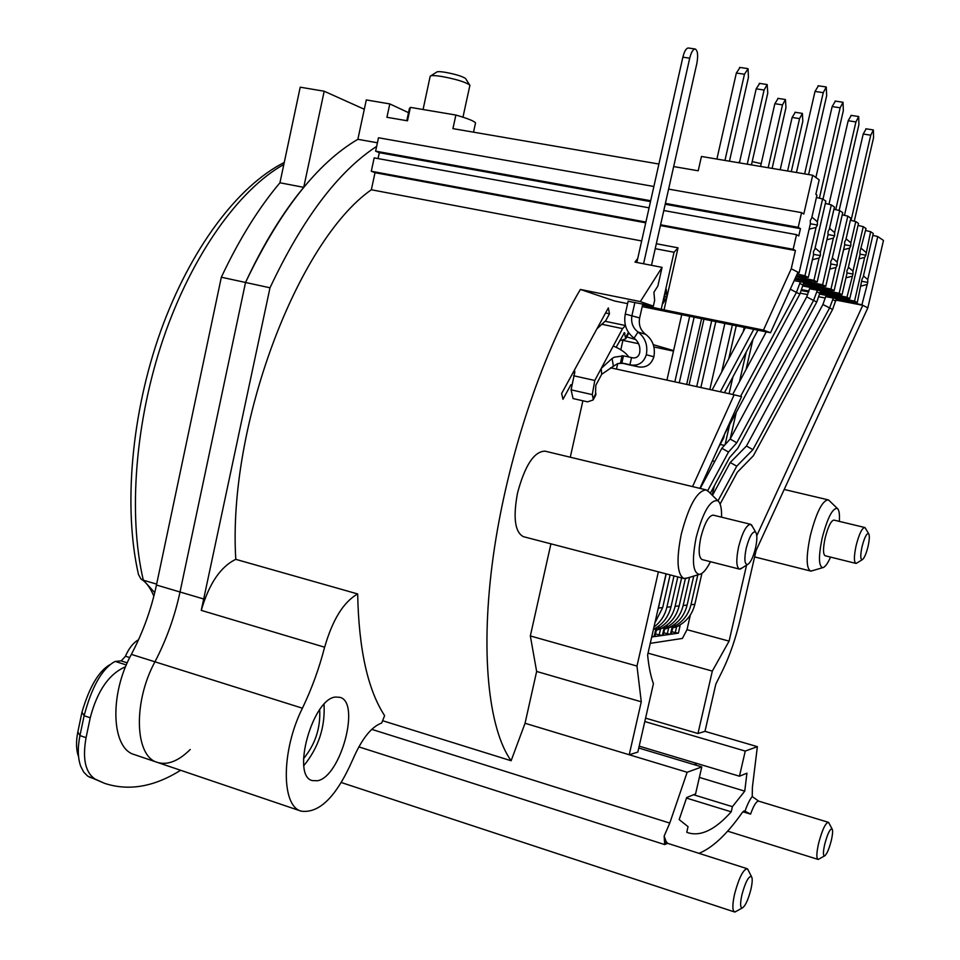 <?xml version="1.0" encoding="UTF-8"?>
<svg xmlns="http://www.w3.org/2000/svg" width="960" height="960" viewBox="0 0 960 960"><rect width="100%" height="100%" fill="white"/><g stroke="black" fill="none" stroke-linecap="round" stroke-linejoin="round"><path stroke-width="1.44" d="M627.6 303.648L614.592 300.996L580.368 289.44C541.5 354.948 506.784 459.792 493.344 555.612C479.94 651.516 488.4 728.892 511.116 760.752L525.048 723.264L536.64 671.46L530.34 635.94L550.92 543.84M570.276 457.224L582.888 400.788M701.568 318.708L686.664 384.432M616.464 369.096L617.7 363.612M620.868 349.5L622.764 341.016M626.712 336.912L635.724 339.552M653.292 344.676L673.596 350.604M708.936 491.928L706.188 489.876L544.98 451.14C534.096 451.44 524.94 465.396 517.524 492.996C512.952 517.656 514.908 532.212 523.392 536.664L683.892 578.496L687.564 577.944M570.924 384.684L562.98 399.276L561.636 393.516L608.34 307.908L609.492 313.776L605.376 321.336M648.024 653.16L712.32 671.088L729.096 641.124L687 629.688L690.372 614.952M650.256 643.356L682.404 638.436L687 629.688M371.748 729.36L669.768 823.08L687.156 772.272L629.22 754.752L637.836 752.1L653.424 683.7C650.676 676.092 648.744 666.516 647.616 654.948L666.06 573.852M525.048 723.264L629.22 754.752L641.28 701.796L636.984 666.06L658.38 571.848M742.884 811.752L750.576 814.116L744.996 811.236C747.408 804.336 749.82 799.428 752.244 796.536L752.388 787.32L757.368 746.664L704.976 731.34L715.824 684.144L722.4 670.872C729.816 655.68 735.828 638.184 740.46 618.396L756.096 550.488L754.92 550.512M704.976 731.34L697.98 733.512L712.32 671.088M729.096 641.124L746.58 565.128M642.204 306.612L770.52 332.748L797.988 272.22L791.244 268.776L763.464 330.096L664.044 309.876L678.036 247.836L656.328 243.732M699.912 488.376L741.54 396.624L734.148 394.8L692.556 486.6M756.096 550.488L867.84 307.872L861.9 304.848L867.732 282.432L867.756 279.576L863.448 275.904M756.78 535.692L862.776 305.292L836.004 300.096M770.52 332.748L763.464 330.096M867.84 307.872L883.476 240.456L877.74 236.532L872.844 235.38M752.244 796.536L758.652 801.132L828.3 822.288C825.3 823.212 822.048 830.316 818.544 843.588C816.516 852.876 816.312 858.132 817.944 859.368L819.252 858.876M829.104 823.38L828.3 822.288M699 853.332C712.716 847.716 727.152 834.096 742.32 812.484L744.996 811.236M475.368 123.684L475.536 122.928C474.144 121.044 467.592 118.416 455.88 115.044L410.388 107.376L407.484 120.816L386.928 117.288L389.808 103.908L408.516 112.656M649.08 207.84L374.172 157.872L371.304 171.252L375.012 172.692L371.34 189.768C297.672 241.188 227.52 425.82 235.788 559.344C220.56 566.7 209.052 583.704 201.264 610.368L270 287.784C302.544 218.712 338.088 171.576 376.644 146.376L375.612 151.164L379.308 152.688L378.048 158.568M455.88 115.044L452.928 128.628L658.908 164.028M673.668 166.572L698.22 170.784L701.448 156.468L812.7 175.236L819.18 179.868L815.856 194.34L816.972 195.096L811.668 218.16L810.288 220.584L810.348 223.92L799.128 272.796L797.988 272.22M870.612 231.684L865.824 255.204L864.648 257.424L854.544 301.092L857.292 302.496L862.032 279.204L863.208 276.972L873.276 233.496L870.612 231.684L865.56 230.484M863.268 226.668L852.984 271.116L852.972 274.068L846.948 297.216L849.78 298.656L859.992 254.544L860.004 251.58L866.016 228.54L863.268 226.668L858.048 225.432M855.756 221.544L850.848 242.832L850.848 245.868L849.612 248.148L839.196 293.256L842.04 294.708L846.912 273.624L846.9 270.636L848.124 268.344L858.504 223.428L855.756 221.544L850.368 220.272M847.824 216.132L837.216 262.092L837.228 265.152L835.968 267.492L830.988 289.068L834.12 290.664L844.644 245.076L844.632 242.004L845.88 239.7L850.848 218.196L847.824 216.132L842.244 214.812M839.7 210.6L834.624 232.62L834.648 235.776L833.364 238.116L822.612 284.784L825.744 286.392L830.772 264.576L830.748 261.48L832.032 259.128L842.736 212.664L839.7 210.6L833.928 209.232M831.3 204.864L820.356 252.444L820.404 255.624L819.072 258.024L813.936 280.356L817.176 282.012L828.036 234.828L828.012 231.636L829.32 229.272L834.444 207.012L831.3 204.864L825.336 203.448M822.6 198.936L817.368 221.748L817.416 225.024L816.06 227.436L804.948 275.772L808.308 277.488L813.504 254.916L813.444 251.688L814.8 249.264L825.864 201.156L822.6 198.936L816.42 197.472M410.388 107.376L409.428 108.456L406.788 120.696M665.4 203.388L798.204 227.316L800.448 228.648L665.196 204.252M650.484 201.6L379.308 152.688M800.448 228.648L798.768 235.956L796.524 234.648L793.164 249.312L795.432 250.548L660.42 225.552M641.664 240.948L371.34 189.768M645.72 222.828L375.012 172.692M795.432 250.548L791.244 268.776M668.604 189.108L801.564 212.628L803.796 214.032L812.7 175.236M377.412 142.788L357.864 139.308L366.3 99.936L389.808 103.908M375.612 151.164L650.676 200.736M653.868 186.492L378.492 137.772L376.644 146.376M801.564 212.628L798.204 227.316M877.74 236.532L867.756 279.576M669.768 823.08L664.152 836.076L664.68 844.584L358.836 746.868M638.76 748.02L701.784 766.932L687.156 772.272M701.784 766.932L695.568 793.932L686.7 797.52L679.176 819.588L688.044 826.668L686.76 832.236L688.524 832.908C701.196 836.52 715.428 829.488 731.208 811.836L732.408 806.664L744.756 791.148L746.928 773.184L739.452 776.208L745.26 751.08L644.796 721.536M757.368 746.664L745.26 751.08M867.732 282.432L862.02 281.352M866.58 284.64L861.108 286.032M861.9 304.848L854.58 303.156L854.808 302.136M799.128 272.796L797.796 272.628M804.948 275.772L797.184 273.972M808.308 277.488L796.464 275.568M813.936 280.356L795.996 276.6M817.176 282.012L795.288 278.16M822.612 284.784L794.844 279.156M825.744 286.392L794.16 280.656M830.988 289.068L803.616 283.5M834.12 290.664L803.256 285.036M839.196 293.256L803.028 285.996M842.04 294.708L809.532 288.732L806.7 296.88L730.152 439.032L721.86 448.272L728.508 452.04L707.712 490.632M846.948 297.216L820.392 291.804M849.78 298.656L820.068 293.208M808.992 291.06L801.864 289.692M854.544 301.092L819.852 294.096M808.74 291.948L801.528 290.556M857.292 302.496L825.684 296.652L822.924 304.524L746.46 446.016L730.248 462.492L736.74 466.188L717.984 500.88M854.58 303.156L836.124 299.58M800.328 293.184L807.78 294.624M819.048 296.808L825.36 298.032M865.848 252.276L861.396 248.472M865.824 255.204L859.992 254.136M864.648 257.424L858.996 258.852M847.104 299.364L847.344 298.308M817.368 221.748L811.92 217.092M817.416 225.024L810.348 223.764M816.06 227.436L809.148 229.176M834.624 232.62L829.548 228.276M834.648 235.776L828.036 234.576M833.364 238.116L826.908 239.748M814.644 282.936L814.92 281.712M850.848 242.832L846.096 238.776M850.848 245.868L844.644 244.74M849.612 248.148L843.588 249.672M831.504 291.48L831.768 290.34M805.824 278.472L806.112 277.2M819.072 258.024L812.4 259.716M820.404 255.624L813.492 254.34M820.356 252.444L815.1 247.968M823.164 287.256L823.44 286.068M835.968 267.492L829.74 269.076M837.228 265.152L830.76 263.952M837.216 262.092L832.308 257.916M839.376 295.464L839.628 294.36M851.772 276.348L845.94 277.824M852.972 274.068L846.912 272.928M852.984 271.116L848.388 267.204M675.168 623.916L674.568 626.544L672.972 626.76L671.28 634.176L678.384 633.156L680.064 625.812L678.564 625.728M678.504 626.016L672.684 628.008M654.216 628.956L655.824 629.04L654.084 636.648L651.708 636.996M662.532 627.852L664.104 627.936L662.388 635.46L654.924 636.528L656.664 628.92L658.332 628.704L658.968 625.92M670.644 626.772L672.18 626.868L670.488 634.284L663.204 635.34L664.92 627.828L666.552 627.612L667.164 624.9M678.384 633.156L675.264 632.628L676.62 626.64M675.264 632.628L671.844 631.692M670.584 627.072L664.632 629.112M670.488 634.284L667.32 633.756L668.7 627.696M667.32 633.756L663.792 632.796M662.46 628.152L656.364 630.24M662.388 635.46L659.172 634.92L660.576 628.776M659.172 634.92L655.524 633.912M654.144 629.256L653.448 629.34M654.084 636.648L651.864 636.276M624.096 340.632L638.628 343.716M653.916 346.956L673.488 351.096M739.452 776.208L639.192 746.148M190.236 749.484C178.488 761.136 167.508 765.444 157.296 762.372C134.772 756.42 132.924 702.144 154.956 661.8C166.44 639.696 174.804 616.428 180.024 591.996L245.532 282.468C279.756 210.864 317.196 163.152 357.864 139.308M303.516 758.7C315.264 744.336 320.652 728.016 319.68 709.728M303.852 765.588C318.528 747.624 325.26 727.224 324.036 704.4M317.472 780.744C340.788 776.904 360.84 702 339.864 697.32L335.676 697.044C312.804 698.196 290.952 775.992 312.288 780.588L317.472 780.744M352.584 760.056C361.5 739.224 371.208 726.876 381.708 723L384.612 715.644C367.74 689.76 358.752 649.2 357.672 593.952C343.548 601.968 332.544 619.728 324.648 647.22L201.228 610.356M324.6 647.22C319.152 668.448 311.76 688.764 302.424 708.192C281.196 750.516 281.076 806.1 301.176 811.152C319.344 813.612 336.468 796.572 352.548 760.032M637.716 258.516L634.98 262.104L662.076 267.372L640.32 301.584L653.352 306.132L654.648 300.372L653.904 292.284L657.888 285.948L662.076 267.372M655.224 248.676L674.052 252.252L678.036 247.836M235.788 559.344L357.672 593.952M511.116 760.752L382.62 720.708M580.368 289.44L640.32 301.584M653.352 306.132L628.14 301.272M666.924 297.108L666.24 289.14L663.036 303.384L666.924 297.108L664.548 296.64M642.54 305.1L664.044 309.876M661.284 308.916L674.052 252.252M686.508 798.072L731.208 811.836M693.564 794.748L732.408 806.664M699.372 777.408L744.756 791.148M824.7 844.368C823.104 851.724 823.032 855.588 824.484 855.96C826.716 854.58 829.008 849.36 831.348 840.3C832.74 834.048 832.98 830.232 832.044 828.864C829.92 828.804 827.472 833.964 824.7 844.368M741.888 894.876C740.112 903.288 740.196 907.668 742.176 908.028C745.2 906.312 748.116 900.084 750.924 889.368C752.448 882.456 752.604 878.16 751.416 876.468C748.5 876.156 745.332 882.3 741.888 894.876M748.356 870.444L747.132 868.692C743.028 869.7 738.852 878.16 734.58 894.06C732.336 904.5 732.288 910.452 734.448 911.94L736.512 911.172M270 287.784L245.532 282.468C263.148 244.596 282.54 212.88 303.732 187.344L324.192 91.224L364.308 109.26M641.28 701.796L536.64 671.46M636.984 666.06L530.34 635.94M734.148 394.8L610.56 367.8M645.576 718.14L697.98 733.512M371.304 171.252L645.9 222.06M660.588 224.784L793.164 249.312M663.792 210.516L796.524 234.648M423.072 109.512L430.188 76.212C430.956 75.324 434.7 75.396 441.444 76.428C455.304 78.984 464.664 81.78 469.536 84.816L469.788 85.8M430.812 75.828L436.656 72.12C437.232 71.448 439.992 71.496 444.924 72.252C455.052 74.1 461.916 76.164 465.504 78.42L465.816 78.912M752.196 161.592L761.208 163.656M829.44 500.832L828.036 499.824C822.18 500.832 816.3 512.676 810.396 535.368C806.076 556.08 806.1 567.96 810.468 570.996L812.316 570.732M839.34 521.388C839.796 514.152 839.124 509.82 837.312 508.416C832.524 508.02 827.484 517.86 822.204 537.9C818.412 556.272 818.568 566.196 822.672 567.672C824.94 567.324 827.568 563.796 830.556 557.1M865.644 528.624L864.696 527.484L833.928 520.092C831.036 520.632 828.12 526.572 825.168 537.912C822.996 548.28 822.984 554.22 825.12 555.756L855.828 563.376L857.268 562.776M721.572 517.176C721.788 508.32 720.54 502.848 717.804 500.748C710.328 499.428 703.128 511.608 696.204 537.3C691.716 560.304 692.736 572.688 699.264 574.428C702.684 573.96 706.416 569.712 710.448 561.696M752.508 526.62L750.648 524.316L713.196 515.124C708.732 515.604 704.628 522.996 700.848 537.324C698.292 550.068 698.676 557.484 702.024 559.548L739.392 569.088L742.26 567.876M864.696 527.484C861.96 528.06 859.116 534.06 856.152 545.484C853.944 555.9 853.836 561.864 855.828 563.376M868.02 546.564C869.532 539.628 869.724 535.308 868.596 533.604C866.64 533.184 864.456 537.54 862.056 546.648C860.316 555 860.34 559.38 862.128 559.764C864.12 558.6 866.088 554.196 868.02 546.564M746.208 548.244C744.12 558.804 744.528 564.264 747.42 564.6C750.42 563.016 753.12 557.52 755.52 548.112C757.272 539.808 757.296 534.468 755.592 532.08C752.508 531.084 749.388 536.472 746.208 548.244M750.648 524.316C746.412 524.856 742.404 532.344 738.612 546.792C735.996 559.632 736.26 567.072 739.392 569.088M706.188 489.876C697.164 490.728 688.86 505.488 681.288 534.132C676.224 559.608 677.1 574.404 683.892 578.496M605.58 312.972L609.492 313.776M665.82 627.708L664.848 628.152M670.236 626.988C678.96 622.392 684.576 615.096 687.096 605.112L683.148 605.52C680.676 615.384 675.168 622.644 666.612 627.312M687.096 605.112L693.72 576.096M712.2 495.168L714.336 485.808M730.2 438.948L736.272 412.344M746.076 369.432L752.916 339.516M683.148 605.52L689.58 577.344M725.076 444.684L729.648 424.668M739.428 381.84L746.256 351.96M791.292 171.624L802.812 121.236L802.38 113.4L799.56 118.62L787.596 171M795.228 112.368L792.12 117.444L780.192 169.752M724.416 445.428L720.156 444.444M729.096 393.696L732.936 376.824M743.232 331.704L744.216 327.396M714.78 461.424L712.392 460.872M703.656 482.088L704.568 478.116M653.796 629.16C662.712 624.456 668.448 616.992 671.016 606.756L666.876 607.176C664.86 615.504 660.564 622.128 653.964 627.048M671.016 606.756L677.82 576.912M728.712 358.896L736.26 325.764M666.876 607.176L673.992 575.916M721.62 372.168L732.372 324.972M772.128 168.384L785.964 107.664L785.448 99.528L782.496 104.88L768.18 167.724M778.116 98.496L774.852 103.692L760.572 166.44M709.836 389.496L724.86 323.448M700.86 387.528L715.836 321.612M696.72 386.628L711.684 320.76M751.44 164.904L767.772 93.024L767.148 84.54L764.076 90.036L747.228 164.196M759.624 83.508L756.192 88.836L739.404 162.864M689.04 384.948L703.944 319.188M739.956 67.56L736.344 73.032L744.456 74.244L724.956 160.428M716.892 159.072L736.344 73.032M666.924 380.112L681.72 314.664M674.844 381.852L689.688 316.284M729.468 161.196L748.428 77.436L748.056 68.76L744.456 74.244M694.128 317.196L679.272 382.812M678.168 625.932C686.796 621.396 692.352 614.184 694.836 604.332L701.904 573.396M694.836 604.332L690.984 604.716L697.812 574.86M690.984 604.716C688.548 614.46 683.088 621.636 674.628 626.244M673.836 626.64L672.9 627.072M712.464 495.432L730.248 462.492M836.328 298.704L832.608 309.444L753.348 455.784L737.292 472.272L720.096 504.048M835.776 301.092L832.764 299.604L829.572 308.016L752.916 449.652L736.74 466.188M752.916 449.652L746.46 446.016M866.112 128.904L863.22 134.004L844.464 215.34M832.764 299.604L833.112 298.08M854.268 221.196L873.552 137.712L873.396 129.96L870.744 135.204L851.064 220.44M685.38 578.628L679.152 605.928C676.62 616.032 670.932 623.412 662.124 628.056M679.152 605.928L675.108 606.336C672.612 616.332 667.044 623.676 658.392 628.404M657.588 628.8L656.58 629.268M675.108 606.336L681.6 577.896M710.304 493.284L729.576 457.56L737.796 448.332L816.78 301.992L813.54 300.468L736.788 442.776L728.508 452.04M820.608 290.868L816.78 301.992M820.032 293.364L816.816 291.78L813.54 300.468L806.7 296.88M736.788 442.776L730.152 439.032M700.236 488.448L721.86 448.272M851.22 115.488L848.184 120.72L828.96 204.312M816.816 291.78L817.176 290.208M839.136 210.456L858.912 124.608L858.684 116.544L855.924 121.932L835.728 209.652M670.116 574.908L662.676 607.608L654.924 622.848M662.676 607.608L658.416 608.04L657.624 610.944M658.416 608.04L666.192 573.876M718.128 448.224L723.744 437.772L724.428 434.388L799.884 294.036L796.428 292.416L740.568 396.384M803.844 282.504L799.884 294.036M803.244 285.12L799.8 283.428L796.428 292.416L790.284 289.188M766.236 331.872L732.648 394.476M835.344 101.196L832.152 106.56L815.88 177.516M799.8 283.428L800.172 281.808M822.984 199.2L843.336 110.652L843.024 102.264L840.144 107.796L819.384 198.168M753.756 329.328L720.336 391.788M757.92 330.18L724.452 392.688M745.404 327.636L712.104 389.988M818.364 85.908L815.016 91.416L796.464 172.5M808.608 174.54L826.668 95.724L826.26 86.976L823.248 92.664L804.648 173.88M601.668 374.34L601.224 368.424L612.072 358.5L613.428 366.24L601.668 374.34L595.824 385.284L595.428 395.664M573.144 372.408L574.608 373.572M619.608 340.776L625.68 338.868L624.48 332.64L616.308 346.968M627.828 364.56L638.964 366.972C646.416 367.788 651.384 364.392 653.868 356.808C655.536 347.376 652.8 339.888 645.66 334.344C640.44 330.276 638.436 324.804 639.66 317.928L642.792 303.996M613.428 366.24L617.64 363.636L621.864 363L623.472 355.86L632.88 357.864C636.228 358.224 638.448 356.7 639.564 353.292C640.68 346.944 638.844 341.904 634.056 338.16C626.4 332.196 623.484 324.156 625.272 314.04L628.188 301.032M601.044 368.784L594.792 380.46L592.272 394.62L593.124 398.592L595.944 393.3M574.416 370.092L574.836 371.976L571.08 389.844L573.06 398.556L587.544 401.844L593.124 399.984L593.124 398.592M625.452 325.62L622.572 328.62L601.224 368.424M625.428 325.512L605.076 321.264L596.916 328.848M612.072 358.5L614.292 357.192L623.472 355.86M613.248 346.008C620.832 349.164 625.992 352.812 628.74 356.976M621.864 363L629.928 364.728L631.536 357.576L629.928 364.728L631.272 365.028C638.796 365.844 643.812 362.412 646.32 354.732C648 345.204 645.24 337.632 638.04 332.028C632.772 327.924 630.756 322.392 631.98 315.432L634.908 302.388M627.84 334.812L628.392 332.292M643.572 263.772L689.712 58.188C691.224 52.188 693.06 49.128 695.208 48.996C697.752 50.52 698.292 55.38 696.816 63.588L651.48 265.308M636.84 262.464L682.86 57.168C684.372 51.18 686.208 48.12 688.368 48L695.208 48.996M301.176 811.152L157.296 762.372C134.772 756.42 132.924 702.144 154.956 661.8C166.44 639.696 174.804 616.428 180.024 591.996L245.532 282.468L221.34 277.212C239.028 239.592 258.564 208.116 279.948 182.784L300.216 87.192L324.192 91.224M157.296 762.372L134.256 754.56C111.372 748.476 109.212 694.416 131.364 654.384C142.908 632.448 151.272 609.324 156.456 585.024L221.34 277.212M156.648 584.124L143.328 580.188C127.956 514.788 135.144 420.744 163.644 337.584C192.24 254.436 239.196 189.384 283.836 164.46M284.256 162.468C237.744 185.892 190.308 248.868 160.656 331.212C131.244 413.58 123.216 507.912 138.492 574.56L140.988 579.036L143.328 580.188L154.728 592.632M303.732 187.344L279.948 182.784M696.636 765.396L694.728 762.792M138.552 639.732C133.2 642.84 128.832 648.336 125.448 656.244L129.744 657.552M125.448 656.244L121.212 660.9L127.248 662.844M126.336 664.956L115.32 661.452L121.608 660.816M180.6 770.28C154.152 786.876 128.856 791.256 104.7 783.384L87.636 776.076L83.688 772.068L80.748 766.392C77.772 758.076 77.508 747.804 79.956 735.588L84.12 715.74L81.972 712.2C89.4 686.904 98.76 671.04 110.052 664.596M81.972 712.2L77.844 731.916C75.9 741.624 76.104 749.796 78.48 756.444M115.32 661.452L114.336 661.836C101.748 669.24 91.68 687.216 84.12 715.74L90.24 717.78C97.248 690.876 109.032 673.86 125.604 666.72M104.7 783.384L95.16 779.112C85.344 772.608 82.32 758.784 86.064 737.664L90.24 717.78M750.576 814.116C753.72 805.392 756.42 801.072 758.688 801.132M743.82 810.972L745.092 811.356M666.576 842.82L664.152 836.076M666.156 843.516L665.328 840.588L667.668 843.348L664.68 844.584M131.364 654.384L302.424 708.204M203.868 599.052L156.456 585.024M799.56 118.62L792.12 117.444M782.496 104.88L774.852 103.692M764.076 90.036L756.192 88.836M832.608 309.444L822.924 304.524M870.744 135.204L863.22 134.004M855.924 121.932L848.184 120.72M840.144 107.796L832.152 106.56M823.248 92.664L815.016 91.416M628.308 364.68L620.532 362.712L622.128 355.572M571.08 389.844L592.272 394.62M573.564 375.744L594.792 380.46M601.62 324.228L622.572 328.62M628.416 332.388L625.716 337.44M623.712 333.156L624.96 333.408M639.66 317.928L625.272 314.04M689.712 58.188L682.86 57.168M634.056 338.16L638.04 332.028L645.66 334.344M653.868 356.808L646.32 354.732M638.964 366.972L631.272 365.028M86.064 737.664L79.956 735.588L77.844 731.916M95.16 779.112L89.136 777.012M727.62 831.156L817.944 859.368M824.484 855.96L818.316 859.392M832.044 828.864L828.624 822.492M742.176 908.028L735.036 911.988M751.416 876.468L747.636 869.028M667.668 843.348L747.132 868.692M341.316 782.532L734.448 911.94M473.52 132.168L475.536 122.928M462.96 117.18L469.908 85.272M465.504 78.42L469.536 84.816M739.656 161.748L738.216 162.672M754.62 556.92L810.468 570.996M822.672 567.672L811.176 571.068M868.596 533.604L865.116 527.736M862.128 559.764L856.32 563.364M747.42 564.6L740.364 569.076M755.592 532.08L751.5 524.82M837.312 508.416L828.696 500.112M784.2 489.468L828.036 499.824M699.264 574.428L685.308 578.628M717.804 500.748L707.484 490.476M664.692 628.812L666.348 628.596M794.964 112.248L802.38 113.4M777.816 98.352L785.448 99.528M759.288 83.352L767.148 84.54M747.684 68.592L739.584 67.392M672.756 627.732L674.316 627.516M865.884 128.772L873.396 129.96M656.436 629.928L658.188 629.688M850.956 115.356L858.684 116.544M835.056 101.052L843.024 102.264M818.04 85.752L826.26 86.976M628.104 364.632C625.8 363.432 622.308 363.096 617.64 363.636M593.124 399.984L595.944 394.692M628.368 333.816L625.68 338.868M153.864 596.088C150.288 587.82 146.244 582.3 141.732 579.516"/></g></svg>
